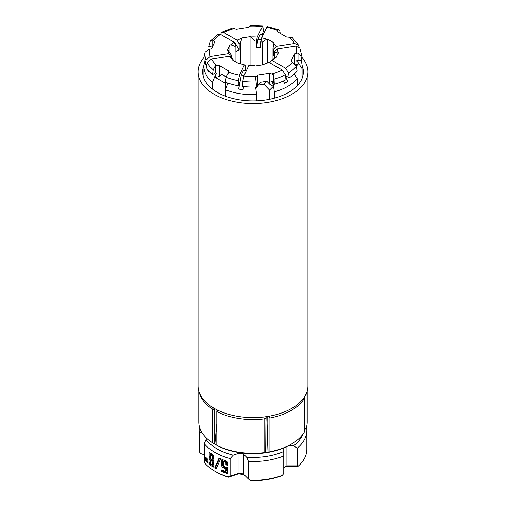 <?xml version="1.0" encoding="UTF-8"?>
<svg xmlns="http://www.w3.org/2000/svg" width="506" height="506" viewBox="0 0 506 506"><rect width="100%" height="100%" fill="white"/><g stroke="black" fill="none" stroke-linecap="round" stroke-linejoin="round"><path stroke-width="0.76" d="M274.328 98.189L274.328 91.883A49.082 28.336 0 0 0 297.205 78.677L294.207 74.066M297.205 78.677L297.205 85.78M225.379 96.159L225.379 89.79A49.082 28.336 0 0 0 256.637 94.622L255.593 87.013M256.637 94.622L256.637 100.846M226.258 82.465L225.48 83.288L225.48 89.53M225.48 83.288L215.316 77.418L219.459 76.425L219.459 65.565L215.316 65.748L215.316 73.041L217.219 73.041L215.316 75.192L215.316 77.418M204.683 63.484L204.051 64.262A49.082 28.336 0 0 0 203.918 66.362A49.082 28.336 0 0 0 212.425 82.307L215.316 75.192M212.425 82.307L212.425 89.075M233.032 58.981A21.979 12.688 180 0 1 232.482 58.222L229.635 56.267A24.908 14.383 0 0 0 232.146 59.145L233.032 58.981L233.032 60.315M231.293 57.406L231.293 55.666A21.979 12.688 180 0 1 231.115 54.85L228.13 50.492A24.908 14.383 0 0 0 228.453 53.712L231.293 55.666M245.132 70.442L245.132 65.521L244.366 64.774L239.496 75.28A43.699 25.23 180 0 1 228.263 72.08L228.263 70.65L219.459 65.565M298.344 84.502L297.307 85.672M301.949 78.696L301.949 68.462A49.082 28.336 0 0 0 302.082 66.362A49.082 28.336 0 0 0 301.102 60.726M295.384 64.774L298.002 64.623L298.002 62.402L301.949 68.462M298.002 64.623L296.048 65.976M228.13 50.492L227.491 50.075L229.863 44.964L230.78 44.787L235.062 46.343A21.979 12.688 180 0 1 235.922 45.685L235.922 51.821A21.979 12.688 180 0 1 239.161 49.949L239.161 43.82A21.979 12.688 180 0 1 240.299 43.32L242.058 37.925L250.906 36.558L255.03 41.043A21.979 12.688 180 0 1 256.447 41.144L256.447 47.273A21.979 12.688 180 0 1 260.868 47.962L260.868 41.827A21.979 12.688 180 0 1 262.184 42.15L266.618 39.24L267.566 39.133L274.043 42.871L272.968 48.374A21.979 12.688 180 0 1 273.518 49.133L273.518 55.262A21.979 12.688 180 0 1 274.707 57.817L274.707 51.688A21.979 12.688 180 0 1 274.885 52.504L277.87 52.074L278.509 52.491L276.137 57.602L275.22 57.779L270.938 61.011A21.979 12.688 180 0 1 270.077 61.662L270.077 63.01M255.03 41.043L255.03 65.976M262.184 64.913L262.184 42.15M272.968 48.374L272.968 59.531M274.885 58.051L274.885 52.504M235.062 46.343L235.062 61.492M240.299 63.655L240.299 43.32M220.578 34.433L221.615 32.289L232.374 28.045L236.321 29.234L248.351 27.375L250.419 25.483L250.116 25.306L262.753 25.85L263.455 31.119L262.146 34.541M280.216 33.352L279.862 31.264L278.793 29.772L277.737 29.709L277.737 31.916L286.541 37.001L292.183 37.514L298.464 45.053L298.957 46.786M298.002 52.959L294.416 53.971L291.19 60.916L296.162 66.4L297.13 71.061A49 28.292 0 0 1 289.23 77.81L285.422 75.609M294.416 53.971L294.416 63.832M298.002 62.402L296.352 60.802L298.002 60.252L298.002 52.953L300.906 56.185L301.867 60.846L298.002 60.252M255.834 88.746L257.649 86.058L257.649 75.192L255.581 77.45L256.612 86.975A49 28.292 0 0 1 242.545 86.399L242.798 81.346A48.026 27.729 0 0 0 256.359 81.909M257.649 75.192L269.679 73.332L269.679 84.192L266.852 81.251L260.482 82.231L257.649 86.058M269.679 84.192L273.272 86.381L273.272 84.16L271.621 81.46L273.272 82.01L273.272 74.711L269.679 73.332M273.272 84.16L274.328 91.883M273.272 86.381L269.546 90.1L269.546 99.309M274.303 84.236A49 28.292 0 0 0 285.991 79.676L285.302 74.768A48.026 27.729 0 0 1 274.05 79.17L274.303 84.236L273.272 82.01M273.272 74.711L274.043 79.17M221.533 74.237L226.195 76.931L221.533 74.237L219.459 76.425M243.538 86.52L243.101 89.758L238.68 89.069L239.547 82.642L238.117 85.716A49 28.292 0 0 1 225.436 82.149L226.138 77.235L228.263 73.225L228.263 72.08M228.079 83.117L225.379 89.79M206.884 64.528L205.126 64.8A49 28.292 0 0 1 204.133 56.672L205.088 52.314L207.998 49.98L211.584 48.601L214.81 41.65L212.735 39.765L212.735 46.116M235.922 45.685L233.842 42.093L234.999 42.763A27.836 16.072 0 0 0 234.404 43.061M234.999 42.763L239.161 49.949M256.447 47.273L257.971 39.209A27.836 16.072 0 0 1 261.273 39.677M257.971 39.209L260.267 34.25L263.076 34.686M273.518 55.262L274.707 54.085M244.113 75.539L241.311 75.109L243.607 70.151A27.836 16.072 0 0 0 246.39 70.638M229.863 44.964L229.863 53.067M250.906 36.558L250.906 65.616M285.46 75.868L287.705 81.485L284.467 83.357L283.486 80.909M249.711 26.015L250.116 25.306M212.33 46.995L208.87 46.463L210.426 40.916L212.735 39.765M215.316 73.041L212.488 74.673L213.19 69.758L215.316 65.748M258.389 85.065L263.885 84.211L266.852 81.251M269.546 90.1L263.885 84.211M256.447 41.144L257.206 37.109L262.747 25.85M242.058 37.925L242.058 64.205M208.795 70.966L208.396 71.586L207.277 68.93M205.126 64.8L206.069 60.138L210.256 56.527L228.453 53.712M229.635 56.267L211.438 59.082L207.258 62.693L206.315 67.349A49 28.292 0 0 0 212.488 74.673M232.146 59.145L231.957 59.695L238.434 63.433L239.382 63.326A24.908 14.383 0 0 0 244.366 64.774M213.57 40.41A43.699 25.23 180 0 1 220.527 34.402L233.842 42.093A24.908 14.383 0 0 0 230.78 44.787M257.206 37.109A24.908 14.383 0 0 0 251.634 36.925M241.748 38.456A24.908 14.383 0 0 0 237.08 40.221L239.161 43.82M221.615 32.289L223.76 32.536L237.08 40.221M267.566 39.133L267.566 62.946M273.518 49.133L276.365 46.299L294.562 43.484L298.464 45.053M220.527 34.402L218.269 34.218L210.42 40.916M276.365 46.299A24.908 14.383 0 0 0 273.854 43.421M266.618 39.24A24.908 14.383 0 0 0 261.634 37.792L260.868 41.827M278.793 29.772L267.187 26.533L261.634 37.792M270.077 61.662L272.158 60.473L285.473 68.165L288.534 72.896L289.23 77.81M301.867 60.846A49 28.292 0 0 0 301.62 55.236L299.818 47.969L295.744 46.04L277.547 48.854L274.707 51.688M277.87 52.074A24.908 14.383 0 0 0 277.547 48.854M272.158 60.473A24.908 14.383 0 0 0 275.22 57.779M285.302 74.768L282.24 70.03L268.92 62.346A24.908 14.383 0 0 1 264.252 64.11L263.942 64.641L255.094 66.014L254.366 65.641A24.908 14.383 0 0 1 248.794 65.457L243.917 75.963L242.798 81.339M287.705 81.485L285.776 78.145M238.377 80.656L239.496 75.28M238.117 85.716L238.37 80.663A48.026 27.729 0 0 1 226.138 77.235M238.68 89.069L241.311 75.109M301.949 57.437A54.945 31.72 180 0 1 307.945 71.846A54.945 31.72 180 0 1 274.024 101.149A54.945 31.72 180 0 1 214.152 94.274A54.945 31.72 180 0 1 198.055 71.846A54.945 31.72 180 0 1 204.051 57.437M198.055 71.846L198.055 385.876A54.945 31.72 0 0 0 214.152 408.31A54.945 31.72 0 0 0 274.024 415.186A54.945 31.72 0 0 0 307.945 385.876L307.945 71.846M203.956 65.23A50.366 29.076 0 0 0 202.634 71.846A50.366 29.076 0 0 0 217.384 92.408A50.366 29.076 0 0 0 272.272 98.708A50.366 29.076 0 0 0 303.366 71.846A50.366 29.076 0 0 0 302.044 65.23M280.83 476.102L282.291 475.368A53.845 31.087 180 0 1 250.223 480.327L251.09 480.7A52.377 30.24 0 0 0 280.83 476.102M230.103 476.222L228.516 476.968A53.845 31.087 180 0 1 214.923 471.263L215.961 471.864A52.377 30.24 0 0 0 228.484 477.202L238.687 473.799L239.003 473.255L230.103 476.222L230.103 458.575L233.241 455.141L239.003 453.218A45.787 26.432 0 0 0 243.323 453.888L246.65 457.215L248.459 461.415A53.845 31.087 0 0 0 283.758 455.957L283.758 473.603L282.291 475.368M238.687 473.799A42.858 24.743 0 0 0 244.075 474.679M204.266 454.736L200.901 453.616L199.345 451.902A53.845 31.087 180 0 1 199.155 449.284L199.155 430.442A53.845 31.087 0 0 0 199.345 433.06L201.666 432.054M285.776 466.545L297.376 466.545L298.179 466.197L297.199 465.843L286.915 465.843A45.787 26.432 180 0 1 285.378 466.779A45.787 26.432 180 0 1 283.758 467.67M228.484 477.202L228.567 476.734M214.923 471.263A53.845 31.087 180 0 1 205.044 463.414L204.266 461.308L204.266 443.661A53.845 31.087 0 0 0 230.103 458.575M199.345 451.902L199.345 433.06M288.325 445.805L293.575 445.805L297.199 448.196A53.845 31.087 0 0 0 306.845 430.442L306.845 449.284A53.845 31.087 180 0 1 298.179 466.197M306.845 430.442A53.845 31.087 0 0 0 306.655 427.823L306.364 427.5M297.199 448.196L297.199 465.843M248.459 461.415L248.459 479.062L243.323 473.926A45.787 26.432 180 0 1 239.003 473.255L239.003 453.218M250.223 480.327L248.459 479.062M206.992 438.544L206.075 439.455L204.266 443.661M221.634 460.371L221.913 459.65L222.766 459.714A53.845 31.087 0 0 0 226.675 461.111L227.883 462.604L227.883 465.412A53.845 31.087 180 0 1 225.897 464.78L225.897 462.414A53.845 31.087 180 0 1 223.475 461.554L223.475 466.241A53.845 31.087 0 0 0 227.883 467.746L227.668 473.616A53.845 31.087 180 0 1 221.723 471.484L221.723 469.891A53.845 31.087 0 0 0 225.79 471.415L225.923 468.682A53.845 31.087 180 0 1 222.766 467.538L221.634 465.969L221.634 460.371L222.507 459.625M214.664 468.012L219.035 458.113A53.845 31.087 0 0 0 220.648 458.841L216.119 468.834A53.845 31.087 180 0 1 214.664 468.012L215.505 467.525L219.547 458.347M209.098 456.64L209.098 453.104L209.895 452.623A53.845 31.087 0 0 0 212.899 454.736L213.798 456.418L213.798 459.954L213.424 460.764L212.533 460.814L213.785 463.23L213.785 466.361L213.551 467.063L212.868 466.905A53.845 31.087 180 0 1 209.908 464.824L209.123 463.079L209.123 459.941L209.459 459.201L210.23 459.189L209.098 456.64L209.952 456.153L209.952 452.661M209.294 452.427L209.895 452.623L209.098 453.104M206.467 461.82A53.845 31.087 180 0 1 205.373 460.681L205.569 457.082A53.845 31.087 0 0 0 206.252 457.791L206.467 461.82M208.168 463.401A53.845 31.087 180 0 1 206.967 462.307L207.201 458.714A53.845 31.087 0 0 0 207.928 459.372L208.168 463.401M233.241 455.141A50.916 29.392 180 0 1 206.075 439.455M283.758 455.957L283.758 451.472A50.916 29.392 180 0 1 246.65 457.215M283.758 451.472L283.758 447.936M302.651 434.559A50.916 29.392 180 0 1 293.575 445.805M199.484 426.994A53.845 31.087 0 0 0 199.155 430.442M243.323 473.926L243.323 453.888M227.883 464.635A52.656 30.398 180 0 1 226.764 464.274L226.764 461.915A52.656 30.398 180 0 1 224.335 461.055L223.475 461.554M225.79 471.415L226.663 470.909L226.789 468.176A52.656 30.398 180 0 1 223.62 467.038L222.488 465.476L222.488 459.878M227.7 472.838A52.656 30.398 180 0 1 222.577 470.991L222.577 470.238M216.46 468.069A52.656 30.398 180 0 1 215.505 467.525M213.159 458.778L213.159 455.4A52.656 30.398 180 0 1 211.287 454.078L210.433 454.565L210.433 457.943L211.356 459.296L213.159 458.778M212.577 460.789L212.204 460.239L210.452 460.776L210.452 463.692A53.845 31.087 0 0 0 212.292 464.989L213.134 464.502L213.134 461.63M213.766 460.308L212.533 460.814M210.433 457.702L209.952 456.153M213.785 466.469L213.709 466.418A52.656 30.398 180 0 1 210.762 464.331L209.977 462.585L210.313 458.708M208.086 462.048A52.656 30.398 180 0 1 207.833 461.807L207.96 459.891M206.385 460.321A52.656 30.398 180 0 1 206.252 460.169L206.315 458.999M206.967 462.307L207.833 461.807M205.373 460.681L206.252 460.169M212.292 464.989L212.292 462.073L213.108 461.598M214.664 467.898L215.505 467.411M225.897 464.78L226.764 464.274M225.897 462.414L226.764 461.915M210.23 459.189L210.983 458.752M209.427 457.949L210.281 457.462M212.292 462.073L211.356 460.732L212.204 460.239M211.356 460.732L210.452 460.776M212.311 459.265L212.311 455.887L213.159 455.4M212.311 455.887A53.845 31.087 180 0 1 210.433 454.565M221.723 471.484L222.577 470.991M225.923 468.682L226.789 468.176M286.915 465.843L286.915 446.513M198.788 391.043L198.788 421.991A54.212 31.296 0 0 0 212.596 442.858L216.796 445.217M216.796 424.06L214.848 444.091M214.727 444.142L214.727 409.67L215.176 408.886M265.214 452.75L268.041 452.396A52.656 30.398 0 0 0 290.235 444.761L291.336 444.123A54.212 31.296 0 0 0 304.504 431.757L304.504 398.039L304.068 397.583M217.302 409.993L216.796 410.866L216.821 445.35A52.656 30.398 0 0 0 265.207 452.832L264.929 416.843M216.796 410.866L216.853 445.318A54.212 31.296 0 0 0 264.1 452.63L265.214 452.826M267.769 416.432L268.047 452.389L269.919 451.725A54.212 31.296 0 0 0 291.336 444.123M304.504 430.024L306.06 428.399A54.212 31.296 0 0 0 307.212 421.991L307.212 391.043M199.32 392.643A54.212 31.296 0 0 0 212.596 409.139L214.727 409.67M212.596 409.139L212.596 442.858M216.853 411.599A54.212 31.296 0 0 0 264.1 418.905L265.214 418.354M264.1 418.905L264.1 452.63M266.757 416.59L268.003 452.32M269.919 451.725L269.919 418.007L268.047 417.918M304.251 397.311L304.251 397.767M306.06 428.399L306.06 394.68L305.675 394.901M269.919 418.007A54.212 31.296 0 0 0 304.504 398.039M306.06 394.68A54.212 31.296 0 0 0 306.68 392.643M212.628 409.12L213.361 407.849M269.54 416.128L269.888 417.975M264.119 418.867L263.759 416.988M217.662 410.17L216.853 411.555M249.591 26.129A43.699 25.23 180 0 1 262.083 26.603M207.258 62.693A48.026 27.729 0 0 0 213.19 69.758M205.088 52.314A48.026 27.729 0 0 0 206.069 60.138M216.979 65.565A43.699 25.23 180 0 1 211.438 59.082M210.256 56.527A43.699 25.23 180 0 1 209.433 49.316M223.76 32.536A43.699 25.23 180 0 1 234.17 28.519M289.021 37.001A43.699 25.23 180 0 1 294.562 43.484M266.504 27.292A43.699 25.23 180 0 1 277.737 30.486M292.43 62.156A43.699 25.23 180 0 1 285.473 68.165M288.54 72.902A48.026 27.729 0 0 0 296.168 66.4M300.912 56.185A48.026 27.729 0 0 0 300.653 50.79M256.409 76.438A43.699 25.23 180 0 1 243.917 75.963M295.744 46.04A43.699 25.23 180 0 1 296.567 53.25M282.24 70.03A43.699 25.23 180 0 1 271.83 74.053M212.868 466.905L213.709 466.418M209.908 464.824L210.762 464.331M209.123 463.079L209.977 462.585M209.123 459.941L209.977 459.448M222.766 467.538L223.62 467.038M221.634 465.969L222.488 465.476M302.082 78.367L302.082 66.362M203.918 78.367L203.918 66.362M283.758 467.715L285.378 466.779"/></g></svg>
